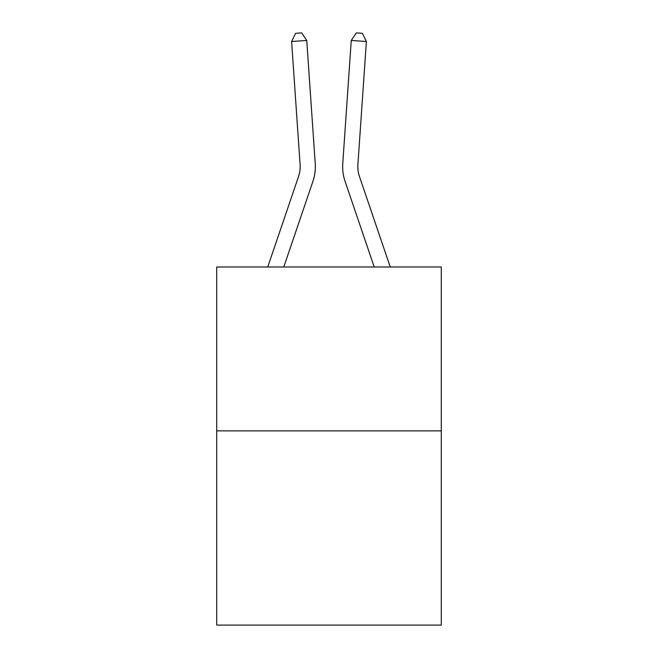 <?xml version="1.0" encoding="UTF-8"?>
<svg xmlns="http://www.w3.org/2000/svg" width="658" height="658" viewBox="0 0 658 658"><rect width="100%" height="100%" fill="white"/><g stroke="black" fill="none" stroke-linecap="round" stroke-linejoin="round"><path stroke-width="0.99" d="M441.288 430.875L441.288 266.992L216.712 266.992L216.712 625.1L441.288 625.1L441.288 430.875L216.712 430.875M267.74 266.992L298.551 176.508A30.35 30.35 0 0 0 300.097 164.64L291.609 41.503L306.743 40.459L315.24 163.595A45.525 45.525 0 0 1 312.912 181.394L283.771 266.992M390.26 266.992L359.449 176.508A30.35 30.35 0 0 1 357.903 164.64L366.391 41.503L351.257 40.459L342.76 163.595A45.525 45.525 0.4 0 0 345.088 181.394L374.229 266.992L345.088 181.394M298.551 176.508A30.35 30.35 0 0 0 300.097 164.64A30.35 30.35 0 0 1 298.551 176.508A30.35 30.35 0 0 0 300.097 164.64A30.35 30.35 0 0 1 298.551 176.508A30.35 30.35 0 0 0 300.097 164.64A30.35 30.35 0 0 1 298.551 176.508A30.35 30.35 0 0 0 300.097 164.64A30.35 30.35 0 0 1 298.551 176.508A30.35 30.35 0 0 0 300.097 164.64A30.35 30.35 0 0 1 298.551 176.508A30.35 30.35 0 0 0 300.097 164.64A30.35 30.35 0 0 1 298.551 176.508A30.35 30.35 0 0 0 300.097 164.64M291.609 41.503L295.606 33.319L301.66 32.9L306.743 40.459M359.449 176.508A30.35 30.35 -179.6 0 1 357.903 164.64M366.391 41.503L362.394 33.319L356.34 32.9L351.257 40.459L342.76 163.595"/></g></svg>
